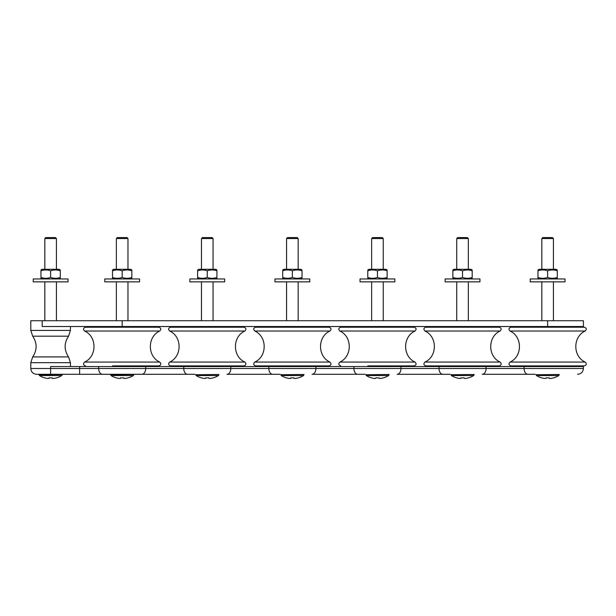 <?xml version="1.0" encoding="UTF-8"?>
<svg xmlns="http://www.w3.org/2000/svg" width="616" height="616" viewBox="0 0 616 616"><rect width="100%" height="100%" fill="white"/><g stroke="black" fill="none" stroke-linecap="round" stroke-linejoin="round"><path stroke-width="0.92" d="M112.505 269.962L113.667 269.292L130.684 269.292L131.847 269.962M112.505 277.431C112.505 278.594 112.505 278.594 112.505 277.431C112.505 278.594 112.505 278.594 112.505 277.431C115.731 278.594 118.95 278.594 122.176 277.431C125.402 278.594 128.621 278.594 131.847 277.431C131.847 278.594 131.847 278.594 131.847 277.431C131.847 278.594 131.847 278.594 131.847 277.431L131.847 270.824C128.621 269.662 125.402 269.662 122.176 270.824C118.95 269.662 115.731 269.662 112.505 270.824C112.505 269.662 112.505 269.662 112.505 270.824C112.505 269.662 112.505 269.662 112.505 270.824L112.505 277.431M131.847 270.824C131.847 269.662 131.847 269.662 131.847 270.824C131.847 269.662 131.847 269.662 131.847 270.824M122.176 277.431L122.176 270.824M197.597 269.962L198.76 269.292L215.777 269.292L216.932 269.962M197.597 277.431C197.597 278.594 197.597 278.594 197.597 277.431C197.597 278.594 197.597 278.594 197.597 277.431C200.816 278.594 204.042 278.594 207.269 277.431C210.487 278.594 213.714 278.594 216.932 277.431C216.932 278.594 216.932 278.594 216.932 277.431C216.932 278.594 216.932 278.594 216.932 277.431L216.932 270.824C213.714 269.662 210.487 269.662 207.269 270.824C204.042 269.662 200.816 269.662 197.597 270.824C197.597 269.662 197.597 269.662 197.597 270.824C197.597 269.662 197.597 269.662 197.597 270.824L197.597 277.431M216.932 270.824C216.932 269.662 216.932 269.662 216.932 270.824C216.932 269.662 216.932 269.662 216.932 270.824M207.269 277.431L207.269 270.824M282.69 269.962L283.845 269.292L300.862 269.292L302.025 269.962M282.69 277.431C282.69 278.594 282.69 278.594 282.69 277.431C282.69 278.594 282.69 278.594 282.69 277.431C285.909 278.594 289.135 278.594 292.354 277.431C295.58 278.594 298.806 278.594 302.025 277.431C302.025 278.594 302.025 278.594 302.025 277.431C302.025 278.594 302.025 278.594 302.025 277.431L302.025 270.824C298.806 269.662 295.58 269.662 292.354 270.824C289.135 269.662 285.909 269.662 282.69 270.824C282.69 269.662 282.69 269.662 282.69 270.824C282.69 269.662 282.69 269.662 282.69 270.824L282.69 277.431M302.025 270.824C302.025 269.662 302.025 269.662 302.025 270.824C302.025 269.662 302.025 269.662 302.025 270.824M292.354 277.431L292.354 270.824M367.775 269.962L368.938 269.292L385.955 269.292L387.118 269.962M367.775 277.431C367.775 278.594 367.775 278.594 367.775 277.431C367.775 278.594 367.775 278.594 367.775 277.431C371.001 278.594 374.22 278.594 377.446 277.431C380.673 278.594 383.891 278.594 387.118 277.431C387.118 278.594 387.118 278.594 387.118 277.431C387.118 278.594 387.118 278.594 387.118 277.431L387.118 270.824C383.891 269.662 380.673 269.662 377.446 270.824C374.22 269.662 371.001 269.662 367.775 270.824C367.775 269.662 367.775 269.662 367.775 270.824C367.775 269.662 367.775 269.662 367.775 270.824L367.775 277.431M387.118 270.824C387.118 269.662 387.118 269.662 387.118 270.824C387.118 269.662 387.118 269.662 387.118 270.824M377.446 277.431L377.446 270.824M452.868 269.962L454.031 269.292L471.048 269.292L472.202 269.962M452.868 277.431C452.868 278.594 452.868 278.594 452.868 277.431C452.868 278.594 452.868 278.594 452.868 277.431C456.094 278.594 459.313 278.594 462.539 277.431C465.758 278.594 468.984 278.594 472.202 277.431C472.202 278.594 472.202 278.594 472.202 277.431C472.202 278.594 472.202 278.594 472.202 277.431L472.202 270.824C468.984 269.662 465.758 269.662 462.539 270.824C459.313 269.662 456.094 269.662 452.868 270.824C452.868 269.662 452.868 269.662 452.868 270.824C452.868 269.662 452.868 269.662 452.868 270.824L452.868 277.431M472.202 270.824C472.202 269.662 472.202 269.662 472.202 270.824C472.202 269.662 472.202 269.662 472.202 270.824M462.539 277.431L462.539 270.824M40.956 269.962L42.111 269.292L59.128 269.292L60.291 269.962M40.956 277.431C40.956 278.594 40.956 278.594 40.956 277.431C40.956 278.594 40.956 278.594 40.956 277.431C44.175 278.594 47.401 278.594 50.62 277.431C53.846 278.594 57.065 278.594 60.291 277.431C60.291 278.594 60.291 278.594 60.291 277.431C60.291 278.594 60.291 278.594 60.291 277.431L60.291 270.824C57.065 269.662 53.846 269.662 50.62 270.824C47.401 269.662 44.175 269.662 40.956 270.824C40.956 269.662 40.956 269.662 40.956 270.824C40.956 269.662 40.956 269.662 40.956 270.824L40.956 277.431M60.291 270.824C60.291 269.662 60.291 269.662 60.291 270.824C60.291 269.662 60.291 269.662 60.291 270.824M50.62 277.431L50.62 270.824M537.961 269.962L539.115 269.292L556.14 269.292L557.295 269.962M537.961 277.431C537.961 278.594 537.961 278.594 537.961 277.431C537.961 278.594 537.961 278.594 537.961 277.431C541.179 278.594 544.405 278.594 547.624 277.431C550.85 278.594 554.077 278.594 557.295 277.431C557.295 278.594 557.295 278.594 557.295 277.431C557.295 278.594 557.295 278.594 557.295 277.431L557.295 270.824C554.077 269.662 550.85 269.662 547.624 270.824C544.405 269.662 541.179 269.662 537.961 270.824C537.961 269.662 537.961 269.662 537.961 270.824C537.961 269.662 537.961 269.662 537.961 270.824L537.961 277.431M557.295 270.824C557.295 269.662 557.295 269.662 557.295 270.824C557.295 269.662 557.295 269.662 557.295 270.824M547.624 277.431L547.624 270.824M104.774 278.963L139.578 278.963L139.578 281.858L104.774 281.858L104.774 278.963M127.974 320.736L127.974 281.858M189.867 278.963L224.671 278.963L224.671 281.858L189.867 281.858M213.067 320.736L213.067 281.858M274.959 278.963L309.763 278.963L309.763 281.858L274.952 281.858L274.952 278.963M298.159 320.736L298.159 281.858M360.044 278.963L394.848 278.963L394.848 281.858L360.044 281.858L360.044 278.963M383.244 320.736L383.244 281.858M445.137 278.963L479.941 278.963L479.941 281.858L445.129 281.858L445.129 278.963M468.337 320.736L468.337 281.858M530.23 278.963L565.034 278.963L565.034 281.858L530.222 281.858L530.222 278.963M553.43 320.736L553.43 281.858M33.218 278.963L68.029 278.963L68.029 281.858L33.218 281.858L33.218 278.963M56.426 320.736L56.426 281.858M112.505 366.566L112.505 365.889L158.836 365.889L131.847 365.889L131.847 366.566M159.752 331.031L84.6 331.031C82.944 329.283 83.252 328.012 85.516 327.212L158.836 327.212C161.099 328.012 161.407 329.283 159.752 331.031C147.232 336.613 147.232 356.487 159.752 362.069C161.407 363.81 161.099 365.088 158.836 365.889M109.602 374.297L194.695 374.297M120.621 377.816L120.513 378.424L120.621 377.816A20.944 20.621 0 0 0 123.731 377.816L123.839 378.424L123.731 377.816L123.839 378.424L125.464 378.424A20.99 20.667 0 0 0 128.182 377.816L128.182 377.816A20.99 20.667 0 0 1 125.464 378.424M118.888 378.424A20.99 20.667 -0 0 1 116.17 377.816L116.17 377.816A20.99 20.667 0 0 0 118.888 378.424L120.513 378.424M128.19 377.87A21.083 21.083 0 0 0 133.326 375.56L111.026 375.56L110.572 374.497M116.37 269.292L116.37 238.546L127.974 238.546L127.974 269.292M116.37 238.546L117.34 237.576L127.011 237.576L127.974 238.546M102.464 374.297L141.888 374.297A5.798 3.812 -90 0 0 145.699 368.499L98.652 368.499A5.798 3.812 90 0 0 102.464 374.297L50.62 374.297L79.633 374.297L79.633 368.499L50.62 368.499L50.62 374.297L36.598 374.297C33.079 373.958 31.147 372.025 30.8 368.499L50.62 368.499L50.62 366.566L583.406 366.566L583.406 368.499L524.101 368.499A5.798 3.812 90 0 0 527.92 374.297L535.058 374.297M524.101 366.566L524.101 368.499L230.792 368.499A5.798 3.812 90 0 1 226.973 374.297L279.787 374.297M315.877 366.566L315.877 368.499A5.798 3.812 90 0 1 312.066 374.297L364.88 374.297M400.97 366.566L400.97 368.499A5.798 3.812 90 0 1 397.158 374.297L449.965 374.297M486.062 366.566L486.062 368.499A5.798 3.812 90 0 1 482.243 374.297L527.92 374.297M169.693 331.031C182.213 336.613 182.213 356.487 169.693 362.069C168.037 363.81 168.337 365.088 170.609 365.889L243.928 365.889C246.192 365.088 246.492 363.81 244.837 362.069C232.324 356.487 232.324 336.613 244.837 331.031C246.492 329.283 246.192 328.012 243.928 327.212L170.609 327.212C168.337 328.012 168.037 329.283 169.693 331.031L244.837 331.031M216.932 365.889L216.932 366.566M203.981 378.424A20.99 20.667 -0 0 1 201.263 377.816A20.99 20.667 0 0 0 203.981 378.424L205.598 378.424L205.706 377.816A20.944 20.621 0 0 0 208.824 377.816L208.932 378.424L208.824 377.816L208.932 378.424L210.556 378.424A20.99 20.667 0 0 0 213.275 377.816L213.275 377.816A20.99 20.667 0 0 1 210.556 378.424M213.282 377.87A21.083 21.083 0 0 0 218.41 375.56L196.119 375.56L195.665 374.497M201.463 269.292L201.463 238.546L213.067 238.546L213.067 269.292M201.463 238.546L202.433 237.576L212.104 237.576L213.067 238.546M254.785 331.031C267.298 336.613 267.298 356.487 254.785 362.069C253.122 363.81 253.43 365.088 255.694 365.889L329.013 365.889C331.285 365.088 331.585 363.81 329.93 362.069C317.409 356.487 317.409 336.613 329.93 331.031C331.585 329.283 331.285 328.012 329.013 327.212L255.694 327.212C253.43 328.012 253.122 329.283 254.785 331.031L329.93 331.031M302.025 366.566L302.025 365.889L282.69 365.889L282.69 366.566M289.066 378.424A20.99 20.667 -0 0 1 286.348 377.816L286.348 377.816A20.99 20.667 0 0 0 289.066 378.424L290.69 378.424L290.798 377.816L290.69 378.424M290.798 377.816A20.944 20.621 0 0 0 293.917 377.816L294.025 378.424L295.642 378.424A20.99 20.667 0 0 0 298.36 377.816L298.36 377.816A20.99 20.667 0 0 1 295.642 378.424M293.917 377.816L294.025 378.424M298.375 377.87A21.083 21.083 0 0 0 303.503 375.56L281.212 375.56L280.75 374.497M286.555 269.292L286.555 238.546L298.159 238.546L298.159 269.292M286.555 238.546L287.518 237.576L297.189 237.576L298.159 238.546M367.775 366.566L367.775 365.889L414.106 365.889L387.11 365.889L387.118 366.566M415.022 331.031L339.87 331.031C338.215 329.283 338.523 328.012 340.787 327.212L414.106 327.212C416.37 328.012 416.678 329.283 415.022 331.031C402.502 336.613 402.502 356.487 415.022 362.069C416.678 363.81 416.37 365.088 414.106 365.889M375.891 377.816L375.783 378.424L375.891 377.816A20.944 20.621 0 0 0 379.002 377.816L379.11 378.424L379.002 377.816L379.11 378.424L380.734 378.424A20.99 20.667 0 0 0 383.452 377.816L383.452 377.816A20.99 20.667 0 0 1 380.734 378.424M374.158 378.424A20.99 20.667 -0 0 1 371.44 377.816L371.44 377.816A20.99 20.667 0 0 0 374.158 378.424L375.783 378.424M383.46 377.87A21.083 21.083 0 0 0 388.596 375.56L366.297 375.56L365.842 374.497M371.648 269.292L371.648 238.546L383.244 238.546L383.244 269.292M371.648 238.546L372.611 237.576L382.282 237.576L383.244 238.546M499.199 365.889L425.879 365.889L499.199 365.889C501.463 365.088 501.77 363.81 500.107 362.069C487.595 356.487 487.595 336.613 500.107 331.031C501.77 329.283 501.463 328.012 499.199 327.212L425.879 327.212C423.608 328.012 423.308 329.283 424.963 331.031L500.107 331.031M472.202 365.889L472.202 366.566M460.976 377.816L460.868 378.424L460.976 377.816A20.944 20.621 0 0 0 464.094 377.816L464.202 378.424L464.094 377.816L464.202 378.424L465.827 378.424A20.99 20.667 0 0 0 468.545 377.816L468.545 377.816A20.99 20.667 0 0 1 465.827 378.424M459.251 378.424A20.99 20.667 -0 0 1 456.533 377.816L456.533 377.816A20.99 20.667 0 0 0 459.251 378.424L460.868 378.424M468.553 377.87A21.083 21.083 0 0 0 473.681 375.56L451.389 375.56L450.935 374.497M456.733 269.292L456.733 238.546L468.337 238.546L468.337 269.292M456.733 238.546L457.703 237.576L467.375 237.576L468.337 238.546M42.204 320.736L42.204 326.534L583.406 326.534L583.406 320.736L30.8 320.736L30.8 330.438L70.447 330.438L68.545 336.19L32.702 336.19L30.8 330.438M510.964 365.889L584.284 365.889C586.555 365.088 586.856 363.81 585.2 362.069C572.688 356.487 572.688 336.613 585.2 331.031L510.056 331.031C522.568 336.613 522.568 356.487 510.056 362.069C508.4 363.81 508.7 365.088 510.964 365.889L557.295 365.889L557.295 366.566M47.332 378.424A20.99 20.667 -0 0 1 44.614 377.816A20.99 20.667 0 0 0 47.332 378.424L48.957 378.424L49.064 377.816A20.944 20.621 0 0 0 52.183 377.816L52.291 378.424L53.908 378.424A20.99 20.667 0 0 0 56.626 377.816L56.626 377.816A20.99 20.667 0 0 1 53.908 378.424M52.183 377.816L52.291 378.424M56.641 377.87A21.083 21.083 0 0 0 61.769 375.56L39.478 375.56L39.016 374.497M44.822 269.292L44.822 238.546L56.426 238.546L56.426 269.292M49.064 377.816L48.957 378.424M44.822 238.546L45.784 237.576L55.455 237.576L56.426 238.546M38.053 374.297L63.194 374.297M544.336 378.424A20.99 20.667 -0 0 1 541.618 377.816A20.99 20.667 0 0 0 544.336 378.424L545.961 378.424L546.069 377.816A20.944 20.621 0 0 0 549.187 377.816L549.295 378.424L550.912 378.424A20.99 20.667 0 0 0 553.63 377.816L553.63 377.816A20.99 20.667 0 0 1 550.912 378.424M549.187 377.816L549.295 378.424L549.187 377.816M553.645 377.87A21.083 21.083 0 0 0 558.774 375.56L536.482 375.56L536.028 374.497M541.826 269.292L541.826 238.546L553.43 238.546L553.43 269.292M541.826 238.546L542.796 237.576L552.46 237.576L553.43 238.546M584.284 365.889L557.295 365.889M510.056 331.031C508.4 329.283 508.7 328.012 510.964 327.212L584.284 327.212C586.555 328.012 586.856 329.283 585.2 331.031M84.6 331.031C97.12 336.613 97.12 356.487 84.6 362.069L159.752 362.069M110.572 374.736L133.78 374.497M169.693 362.069L244.837 362.069M195.665 374.736L218.873 374.497M254.785 362.069L329.93 362.069M280.75 374.736L303.957 374.497M339.87 331.031C352.39 336.613 352.39 356.487 339.87 362.069L415.022 362.069M365.842 374.736L389.05 374.497M424.963 331.031C437.483 336.613 437.483 356.487 424.963 362.069L500.107 362.069M450.935 374.736L474.143 374.497M68.545 356.91L70.447 362.662L30.8 362.662L32.702 356.91L68.545 356.91C64.01 350.004 64.01 343.097 68.545 336.19M39.016 374.736L62.224 374.497M536.028 374.736L559.228 374.497M98.652 366.566L98.652 368.499L79.633 368.499L79.633 366.566M439.015 366.566L439.015 368.499A5.798 3.812 90 0 0 442.827 374.297M353.923 366.566L353.923 368.499A5.798 3.812 90 0 0 357.734 374.297M268.83 366.566L268.83 368.499A5.798 3.812 90 0 0 272.649 374.297M230.792 366.566L230.792 368.499L183.745 368.499A5.798 3.812 90 0 0 187.557 374.297M183.745 366.566L183.745 368.499L145.699 368.499L145.699 366.566M547.624 320.736L547.624 326.534M122.176 320.736L122.176 326.534M510.056 362.069L585.2 362.069M130.684 278.963L131.847 278.293M113.667 278.963L112.505 278.293M215.777 278.963L216.932 278.293M198.76 278.963L197.597 278.293M300.862 278.963L302.025 278.293M283.845 278.963L282.69 278.293M385.955 278.963L387.118 278.293M368.938 278.963L367.775 278.293M471.048 278.963L472.202 278.293M454.031 278.963L452.868 278.293M59.128 278.963L60.291 278.293M42.111 278.963L40.956 278.293M556.14 278.963L557.295 278.293M539.115 278.963L537.961 278.293M116.37 320.736L116.37 281.858M189.859 278.963L189.859 281.858M201.463 320.736L201.463 281.858M286.555 320.736L286.555 281.858M371.648 320.736L371.648 281.858M456.733 320.736L456.733 281.858M541.826 320.736L541.826 281.858M44.822 320.736L44.822 281.858M84.6 362.069C82.944 363.81 83.252 365.088 85.516 365.889M112.505 326.534L112.505 327.212M131.847 326.534L131.847 327.212M111.026 375.56A21.083 21.083 0 0 0 116.162 377.87M133.78 374.736L133.326 375.56M197.597 326.534L197.597 327.212M216.932 326.534L216.932 327.212M197.597 365.889L197.597 366.566M196.119 375.56A21.083 21.083 0 0 0 201.247 377.87M218.873 374.736L218.41 375.56M282.69 326.534L282.69 327.212M302.025 326.534L302.025 327.212M281.212 375.56A21.083 21.083 0 0 0 286.34 377.87M303.957 374.736L303.503 375.56M339.87 362.069C338.215 363.81 338.523 365.088 340.787 365.889M367.775 326.534L367.775 327.212M387.118 326.534L387.118 327.212M366.297 375.56A21.083 21.083 0 0 0 371.433 377.87M389.05 374.736L388.596 375.56M424.963 362.069C423.308 363.81 423.608 365.088 425.879 365.889M452.868 326.534L452.868 327.212M472.202 326.534L472.202 327.212M452.868 365.889L452.868 366.566M451.389 375.56A21.083 21.083 0 0 0 456.518 377.87M474.143 374.736L473.681 375.56M32.702 356.91C37.237 350.004 37.237 343.097 32.702 336.19M537.961 326.534L537.961 327.212M557.295 326.534L557.295 327.212M537.961 365.889L537.961 366.566M39.478 375.56A21.083 21.083 0 0 0 44.606 377.87M62.224 374.736L61.769 375.56M536.482 375.56A21.083 21.083 0 0 0 541.61 377.87M559.228 374.736L558.774 375.56M583.406 368.499C583.059 372.025 581.127 373.958 577.6 374.297M30.8 362.662L30.8 368.499M70.447 362.662L70.447 366.566M70.447 326.534L70.447 330.438"/></g></svg>
